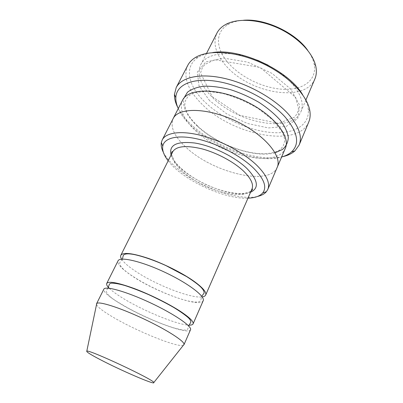 <?xml version="1.0" encoding="UTF-8"?>
<svg xmlns="http://www.w3.org/2000/svg" width="403" height="403" viewBox="0 0 403 403"><rect width="100%" height="100%" fill="white"/><g stroke="black" fill="none" stroke-linecap="round" stroke-linejoin="round"><path stroke-width="0.3" stroke-dasharray="2.02 1.51" d="M109.253 288.271C112.014 290.976 116.286 294.125 122.079 297.721C142.415 310.501 177.375 324.969 189.057 325.12M203.188 300.724C200.558 308.169 156.268 292.291 132.542 276.257C121.968 269.224 117.137 264.086 118.049 260.842M168.167 160.802C182.609 179.98 223.982 199.359 247.966 198.185M257.537 60.223C231.529 49.493 206.195 52.526 200.704 64.777C196.745 74.394 200.407 85.008 211.696 96.634C236.274 122.875 291.843 134.118 300.91 111.722C304.038 104.055 301.318 94.947 292.749 84.398C286.513 77.139 278.272 70.721 268.035 65.14M314.864 78.978C305.076 103.118 250.051 93.375 226.577 66.445C215.796 54.541 212.577 43.423 216.925 33.101M307.69 50.299C311.03 54.949 313.166 59.483 314.103 63.896C317.357 79.789 303.585 89.934 284.417 89.345C265.209 88.806 242.5 78.389 229.337 64.117C215.701 49.655 214.149 31.721 229 24.029C232.994 21.923 237.846 20.664 243.553 20.256M163.361 152.319C166.006 157.387 170.409 162.57 176.579 167.86C198.12 186.675 238.002 201.168 257.557 196.442M121.615 259.164C123.797 262.474 128.295 266.413 135.111 270.977C155.21 284.634 190.957 298.688 202.195 296.905M190.503 329.77C188.564 335.613 144.007 318.516 119.424 303.182C108.472 296.442 103.284 291.772 103.848 289.178M183.39 345.225C178.015 348.011 136.37 331.1 112.699 316.985C102.997 311.262 97.607 307.116 96.529 304.537M178.262 108.593C190.594 137.468 251.537 166.016 281.611 157.009M285.299 148.359C277.083 168.691 220.935 155.714 195.092 130.305C183.234 119.021 179.053 108.991 182.549 100.226M302.643 94.715C305.817 99.768 307.675 104.538 308.224 109.022C310.119 125.963 292.649 134.723 269.914 132.37C247.099 130.018 220.673 117.58 204.381 101.516C188.125 85.703 183.703 66.601 198.095 57.433C201.893 54.984 206.744 53.357 212.658 52.561M277.188 167.381C269.436 186.589 213.001 172.696 186.498 147.74C174.338 136.642 169.88 126.94 173.124 118.633M277.093 167.613C268.957 186.503 212.885 172.57 186.493 147.74C174.464 136.768 169.97 127.141 173.008 118.855M177.773 107.455C180.761 113.243 185.264 118.961 191.279 124.613C214.633 146.909 257.885 162.56 282.8 156.656M308.748 122.038C297.757 148.732 231.473 134.778 201.626 103.818C187.627 89.824 183.002 77.008 187.758 65.362M171.063 155.024C176.443 174.967 231.785 200.89 250.555 192.256M209.661 100.755L199.052 85.99L197.339 72.102L205.802 61.936L223.695 58.118L247.613 62.127L271.949 73.361L290.699 89.063L299.691 105.319L297.752 118.527L286.342 126.366L268.413 127.942L247.417 123.469L226.763 113.913L209.661 100.755M172.635 151.881C168.434 160.475 184.373 176.363 205.036 185.959C225.635 195.697 248.047 197.767 251.961 189.037M275.088 152.787C254.741 158.49 217.016 145.125 197.208 126.008C186.639 115.898 182.211 106.594 183.934 98.09M212.19 96.649L239.689 115.303L278.488 123.328L294.729 117.082C296.593 114.432 297.646 112.573 297.888 111.505L298.482 108.357L295.636 97.36L260.147 67.402L214.784 59.715L204.86 64.48L202.256 67.9L200.543 72.938L212.19 96.649M206.532 53.403L200.704 64.777M305.922 99.959L300.91 111.722M229 24.029L225.927 24.346M314.103 63.896L315.826 66.46M107.928 288.15L106.291 290.583C105.989 293.585 110.477 297.792 119.751 303.212C133.534 311.751 156.742 322.682 173.859 327.906C181.32 329.971 185.748 330.556 187.143 329.659L187.863 328.793L188.685 325.977M122.416 259.109L119.671 262.746C119.505 266.061 123.867 270.569 132.763 276.277C144.163 283.752 157.8 290.513 173.663 296.543C189.098 302.079 198.105 303.464 200.684 300.698L201.727 296.26M197.596 126.023C213.172 140.778 239.382 152.44 259.92 153.669C269.496 154.263 277.697 151.82 280.639 149.296L283.228 145.951L284.704 141C284.876 139.488 284.024 136.471 282.15 131.942L272.942 120.109L258.242 108.568C246.701 101.813 234.722 96.73 222.315 93.33L207.137 91.325L195.601 92.514L189.355 95.345L187.591 97.002L185.723 100.276C185.43 100.161 185.128 101.546 184.811 104.432C184.891 105.999 184.912 108.195 187.979 114.2C190.342 118.155 193.551 122.094 197.596 126.023M198.095 57.433L194.704 57.946M308.224 109.022L310.003 111.953M171.547 154.057L171.829 155.568L174.781 161.417C180.705 169.325 190.629 176.826 204.553 183.919C217.993 190.261 232.607 194.044 243.09 193.505L249.734 191.979L250.983 191.269"/><path stroke-width="0.6" d="M189.057 325.12C191.319 325.186 192.659 324.773 193.077 323.881C193.873 321.69 189.692 317.549 180.534 311.454C168.832 303.797 149.941 294.422 134.29 288.548C117.878 282.614 108.694 280.911 106.73 283.43C106.246 284.498 107.087 286.115 109.253 288.271M106.73 283.43L118.049 260.842C119.822 256.313 141.181 261.159 164.646 272.186C188.136 283.158 205.53 296.462 203.188 300.724L193.077 323.881M247.966 198.185C254.953 197.933 259.87 196.18 262.716 192.921C267.179 187.133 264.141 178.887 253.598 168.187C240.813 155.79 217.434 143.549 197.636 139.015C177.804 134.451 164.228 137.851 162.767 146.103C162.087 150.374 163.885 155.271 168.167 160.802M268.035 65.14L257.537 60.223M206.532 53.403L216.925 33.101C218.758 29.52 221.761 26.603 225.927 24.346C237.805 17.934 259.33 19.233 278.851 28.386C298.371 37.524 313.151 53.226 315.826 66.46C316.763 71.104 316.441 75.28 314.864 78.978L305.922 99.959M243.553 20.256C264.927 18.321 295.495 32.643 307.69 50.299M257.557 196.442C261.507 195.541 264.449 193.964 266.383 191.707L267.819 189.375C270.292 183.249 266.7 175.3 257.043 165.527C244.344 153.105 221.524 140.743 201.314 135.519C181.078 130.275 165.92 132.511 162.228 139.917L161.351 142.506C160.857 145.438 161.527 148.707 163.361 152.319M202.195 296.905C204.059 296.658 205.218 296.034 205.676 295.036C206.714 292.281 202.835 287.702 194.029 281.299C182.771 273.274 164.298 263.955 148.772 258.525C132.471 253.104 123.157 252.026 120.829 255.29C120.356 256.278 120.618 257.567 121.615 259.164M96.529 304.537L96.559 303.731L103.848 289.178C105.128 285.611 126.391 291.55 150.314 302.779C174.252 313.972 192.427 326.506 190.503 329.77L183.99 344.686L183.39 345.225M96.559 303.731L96.75 303.479C98.846 301.031 119.646 307.59 142.939 318.521C166.248 329.417 184.599 341.2 184.065 344.379L183.99 344.686M99.702 359.345C90.408 354.469 86.106 351.738 86.791 351.164C88.212 348.927 154.611 380.034 153.805 382.553C155.578 385.444 120.165 370.135 99.702 359.345M281.611 157.009C285.677 155.885 288.986 154.183 291.54 151.901C299.978 143.836 297.832 132.204 285.102 117.001C270.206 100.387 240.793 85.018 216.361 81.28C191.863 77.477 176.182 85.104 175.829 97.697C175.713 101.123 176.524 104.755 178.262 108.593M173.008 118.855L182.549 100.226C188.025 88.287 216.618 87.582 244.883 100.901C273.209 114.089 290.971 136.506 285.299 148.359L277.093 167.613M212.658 52.561C240.349 47.826 288.558 70.414 302.643 94.715M277.193 167.381C282.589 156.208 264.242 134.264 235.518 120.885C206.855 107.379 178.252 107.334 173.119 118.633C178.257 107.334 206.855 107.384 235.518 120.885C264.242 134.264 282.584 156.208 277.188 167.381L267.819 189.375M282.8 156.656C287.823 155.513 291.873 153.588 294.946 150.878L299.127 145.08C302.507 136.733 298.981 126.466 288.548 114.291C274.529 98.559 248.011 83.653 223.977 78.288C199.908 72.898 181.415 77.28 176.217 87.506L174.439 94.433C174.323 98.523 175.436 102.866 177.773 107.455M176.217 87.506L187.758 65.362C189.259 62.475 191.576 60.002 194.704 57.946C207.6 49.302 235.982 50.924 262.464 63.362C288.971 75.749 308.386 96.513 310.003 111.953C310.426 115.676 310.008 119.036 308.748 122.038L299.127 145.08M250.555 192.256C259.376 188.105 258.122 180.136 246.792 168.358C234.753 156.777 211.998 145.695 194.649 143C176.559 141.02 168.701 145.025 171.063 155.024M250.983 191.269L252.384 189.763C252.525 188.957 252.384 188.715 251.961 189.037C253.83 184.398 250.978 178.378 243.407 170.978C233.69 161.779 216.713 152.707 201.712 148.788C185.869 145.1 176.176 146.133 172.635 151.881L120.829 255.29M183.934 98.09L187.466 92.222C191.48 89.078 197.092 87.068 204.296 86.192C212.28 86.066 221.086 87.244 230.718 89.728C240.505 92.942 249.931 97.153 258.993 102.357C267.481 107.969 274.544 113.888 280.181 120.119C284.775 126.295 287.485 132.053 288.316 137.393C288.054 142.319 286.095 146.354 282.438 149.508L275.088 152.787M262.716 192.921L266.383 191.707M162.767 146.103L161.351 142.506M251.961 189.037L205.676 295.036M153.805 382.553L184.065 344.379M86.791 351.164L96.75 303.479M188.685 325.977L190.654 322.496C191.218 321.448 190.438 319.856 188.317 317.725C184.74 314.617 179.718 311.106 173.245 307.177C166.001 303.051 157.815 298.87 148.697 294.648C139.604 290.734 131.635 287.682 124.794 285.495C118.759 283.788 114.18 283.017 111.047 283.183C109.959 283.586 109.389 283.994 109.344 284.407L107.928 288.15M201.727 296.26L204.069 293.152C204.336 291.288 202.895 288.931 199.742 286.075C197.027 283.652 192.664 280.488 186.649 276.594L166.122 265.693C152.51 259.406 137.801 254.852 131.328 254.086C127.212 253.522 124.537 253.935 123.303 255.316L122.416 259.109M173.124 118.633L162.228 139.917M172.635 151.881C172.796 151.372 172.519 151.417 171.804 152.017L171.547 154.057M291.54 151.901L294.946 150.878M175.829 97.697L174.439 94.433"/></g></svg>
